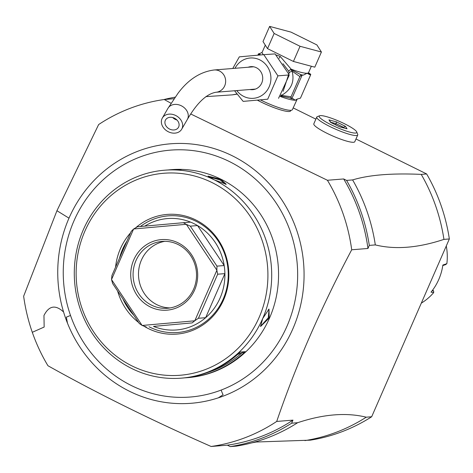 <?xml version="1.0" encoding="UTF-8"?>
<svg xmlns="http://www.w3.org/2000/svg" width="473" height="473" viewBox="0 0 473 473"><rect width="100%" height="100%" fill="white"/><g stroke="black" fill="none" stroke-linecap="round" stroke-linejoin="round"><path stroke-width="0.71" d="M248.148 67.243A11.547 10.926 85.4 0 1 250.861 66.652A11.547 10.926 85.4 0 1 261.723 83.077A11.547 10.926 85.4 0 1 252.718 89.675A11.547 10.926 85.4 0 1 249.945 89.521M232.775 68.479L239.326 56.843L263.798 54.667L277.917 75.851L267.718 99.2L243.246 101.376L267.718 99.2M243.087 101.293L234.573 90.763M278.55 98.325L289.092 75.491L288.749 74.982L288.997 74.432L275.02 53.904L263.798 54.667M288.749 74.982L277.917 75.851M283.126 91.33L289.21 72.789L288.542 71.045L282.984 63.695M291.959 98.81L290.351 98.183A1.862 0.426 111.4 0 1 290.298 98.13L289.033 97.74L290.351 98.183A1.862 0.426 111.4 0 0 291.001 97.515L291.061 96.788L281.512 95.386C291.267 89.758 294.797 81.681 292.095 71.163L290.806 69.478L288.542 71.045L291.149 69.17L280.122 56.37L276.433 55.051M267.529 48.636L263.006 41.553L269.634 26.387L291.007 32.117L316.898 44.929L321.415 52.012L314.793 67.178L293.42 61.449L267.529 48.636L274.151 33.471L269.634 26.387M321.415 52.012L300.042 46.283L293.42 61.449M300.042 46.283L274.151 33.471M257.856 55.187L258.418 53.892L259.653 53.615A27.192 4.346 23.6 0 0 259.961 54.43L260.664 54.939M263.496 54.697A25.329 4.05 23.6 0 1 262.154 52.308L259.653 53.615M258.82 53.686L259.961 54.43A1.862 1.336 -56.8 0 0 258.299 55.128L258.418 53.892M260.511 99.945A25.329 4.05 23.6 0 0 290.954 110.298A25.329 4.05 -156.4 0 0 292.385 109.659L297.21 99.07L295.371 100.187L292.911 98.762L292.078 98.827M289.056 97.745L280.637 95.978M293.366 98.786L292.911 98.762M280.944 95.475L281.512 95.386L281.275 94.902M291.061 96.788L299.894 76.567L292.095 71.163A3.725 1.005 -17.7 0 0 289.21 72.789M290.712 69.265A1.862 0.396 63 0 0 290.806 69.478L300.603 74.545A1.862 0.426 111.4 0 1 300.414 75.964L299.894 76.567M291.001 69.549A1.862 0.579 110.6 0 1 291.149 69.17A25.329 4.05 23.6 0 0 307.148 73.232L309.608 74.657A27.192 4.346 23.6 0 0 308.502 72.854M303.217 75.172L300.603 74.545A27.192 4.346 23.6 0 0 303.217 75.172L307.148 73.232A25.329 4.05 23.6 0 0 308.579 72.594L311.346 66.255M302.383 75.242L300.414 75.964M297.21 99.07L300.456 98.153L310.761 74.568L309.608 74.657M291.001 97.515L291.841 98.668L301.981 75.455M308.508 72.812L310.459 74.09A28.682 4.588 23.6 0 1 310.761 74.568M257.448 100.211A24.212 3.873 23.6 0 0 289.257 111.51A24.212 3.873 23.6 0 0 290.623 110.901L290.883 110.304M293.154 107.897L315.869 119.137M236.908 94.186L232.338 94.86L205.867 96.64M174.011 98.727L164.243 99.513L171.019 103.262M190.708 113.969L327.422 180.266A175.087 165.633 85.4 0 1 351.705 249.779C321.12 307.45 296.122 364.671 276.711 421.437A175.087 165.633 85.4 0 1 211.118 446.477C151.124 420.006 96.729 393.087 47.939 365.724A175.087 165.633 -94.6 0 1 32.294 332.306A175.087 165.633 -94.6 0 1 23.65 296.21L56.937 210.721L68.993 218.159A130.146 123.116 85.4 0 1 273.14 188.183A130.146 123.116 85.4 0 1 218.36 397.828A130.146 123.122 -94.6 0 1 67.473 323.16A130.146 123.116 85.4 0 1 63.577 312.003C55.495 304.464 48.956 305.635 43.959 315.509L44.16 327.044L32.294 332.306M375.32 244.913A176.949 167.395 -94.6 0 0 352.61 179.917C369.082 174.909 391.957 173.065 421.224 174.389A176.949 167.395 85.4 0 1 443.934 239.385C418.12 247.958 395.251 249.803 375.32 244.913L369.301 245.398L367.959 248.473A175.087 165.633 -94.6 0 0 343.67 178.954L327.422 180.266M343.67 178.954L346.591 180.402L352.61 179.917M421.224 174.389L426.64 173.952L355.98 138.985M316.768 117.073L313.824 123.814A22.349 3.571 23.6 0 0 327.085 133.345A22.349 3.571 23.6 0 0 354.791 141.711L357.736 134.971A22.349 3.571 -156.4 0 1 330.03 126.604A22.349 3.571 -156.4 0 1 316.768 117.073A22.349 3.571 -156.4 0 1 317.271 116.66L319.671 115.755A20.487 3.276 -156.4 0 1 344.61 123.808A20.487 3.276 -156.4 0 1 356.725 131.949A20.487 3.276 -156.4 0 1 331.366 124.872A20.487 3.276 -156.4 0 1 319.671 115.755M163.835 99.572A176.949 167.395 85.4 0 1 175.105 97.172M56.937 210.721L98.644 124.553A175.087 165.633 85.4 0 1 164.243 99.513M181.366 378.146L182.448 378.063A104.302 98.674 -94.6 0 0 240.26 352.072L245.197 351.675A104.308 98.674 85.4 0 1 187.385 377.667L188.23 377.596A104.308 98.674 -94.6 0 0 269.545 318.01A104.308 98.674 -94.6 0 0 171.48 169.653L170.635 169.724A104.308 98.674 85.4 0 1 181.543 169.482L176.606 169.884A104.302 98.674 -94.6 0 0 165.704 170.12L164.616 170.209A104.308 98.674 -94.6 0 0 83.301 229.795A104.308 98.674 -94.6 0 0 131.595 368.443L131.772 368.532A104.308 98.674 -94.6 0 0 181.366 378.146A104.308 98.674 -94.6 0 0 262.686 318.565A104.308 98.674 -94.6 0 0 214.393 179.911L208.025 176.11L220.714 179.302L226.26 184.269L214.393 179.911M262.686 318.565L269.007 309.07L269.184 318.039L260.576 326.506L262.686 318.565M214.216 179.823A104.308 98.674 -94.6 0 0 164.616 170.209M168.169 169.955A104.308 98.674 85.4 0 1 170.635 169.724M259.157 317.371A101.328 95.853 -94.6 0 0 212.075 182.596A101.328 95.853 -94.6 0 0 84.898 231.137A101.328 95.853 -94.6 0 0 131.985 365.913A101.328 95.853 -94.6 0 0 259.157 317.371M187.385 377.667A104.308 98.674 85.4 0 1 184.913 377.832M268.516 309.354L269.013 309.437L268.303 317.744L260.753 326.128L260.505 325.921M237.659 354.443L245.197 351.675M207.003 372.694A103.191 97.621 -94.6 0 0 242.064 352.763M115.554 267.198A60.036 56.795 85.4 0 1 120.408 248.709A60.036 56.795 85.4 0 1 130.56 232.846M135.721 227.755A60.036 56.795 85.4 0 1 206.6 226.957A60.036 56.795 85.4 0 1 223.652 299.799A60.036 56.795 85.4 0 1 143.893 326.128M138.583 322.45A60.036 56.795 85.4 0 1 117.611 290.99M149.03 326.754A58.516 55.353 -94.6 0 0 223.197 299.084A58.516 55.353 -94.6 0 0 208.014 229.304A58.516 55.353 -94.6 0 0 140.386 226.52M126.983 241.035A58.516 55.353 -94.6 0 0 122.566 249.289A58.516 55.353 -94.6 0 0 119.48 258.199M144.779 226.129A55.879 52.864 85.4 0 1 190.572 222.121A55.879 52.864 85.4 0 1 197.537 225.568A55.879 52.864 85.4 0 1 224.19 265.548A55.879 52.864 85.4 0 1 224.9 273.625A55.879 52.864 85.4 0 1 220.081 298.031A55.879 52.864 85.4 0 1 205.649 317.69A55.879 52.864 85.4 0 1 199.393 322.314A55.879 52.864 85.4 0 1 153.489 326.394L192.168 322.893L194.722 320.795L142.184 325.465A55.879 52.864 85.4 0 1 142.06 325.4L139.299 323.526L112.645 283.54L111.557 279.638L142.06 325.4M122.939 298.977A58.516 55.353 -94.6 0 0 133.758 315.213M131.187 231.403L111.935 275.469L111.545 279.496L133.581 229.062L131.187 231.403M190.572 222.121L183.347 222.7L186.226 224.308L133.688 228.979A55.879 52.864 -94.6 0 0 133.581 229.062M133.688 228.979L137.448 226.78L183.347 222.7M198.424 318.27L217.675 274.204L224.9 273.625L205.649 317.69L198.424 318.27L194.829 320.712L216.865 270.278A55.879 52.864 -94.6 0 0 216.853 270.13L186.35 224.368A55.879 52.864 -94.6 0 0 186.226 224.308M133.776 259.825A35.392 33.477 85.4 0 1 178.191 242.874A35.392 33.477 85.4 0 1 194.634 289.943A35.392 33.477 85.4 0 1 150.219 306.9A35.392 33.477 85.4 0 1 133.776 259.825M146.263 326.973L142.184 325.465M153.489 326.394L192.168 322.893M216.865 270.278L217.675 274.204M216.965 266.133L190.317 226.147L197.537 225.568L224.19 265.548L216.965 266.133L216.853 270.13M186.35 224.368L190.317 226.147M135.976 260.57A33.53 31.715 85.4 0 1 162.115 241.419A33.53 31.715 85.4 0 1 193.634 289.104A33.53 31.715 85.4 0 1 167.501 308.254A33.53 31.715 85.4 0 1 135.976 260.57M170.197 307.917A33.53 31.715 85.4 0 1 141.392 260.132A33.53 31.715 -94.6 0 1 164.835 241.325M208.688 176.76L220.181 179.994L225.55 184.299M230.286 446.613L236.305 446.128A176.949 167.395 -94.6 0 0 251.754 442.876A176.949 167.395 -94.6 0 0 297.635 422.714L291.616 423.199A176.949 167.395 85.4 0 1 230.286 446.613L227.365 445.17L211.118 446.477M443.934 239.385L449.35 238.954L371.672 416.754A176.949 167.395 -94.6 0 1 310.335 440.162L256.171 442.019L251.754 442.876M227.365 445.17A175.087 165.633 -94.6 0 0 292.958 420.13L291.616 423.199M292.958 420.13L276.711 421.437M297.635 422.714C323.449 414.147 346.319 412.302 366.25 417.192L371.672 416.754M367.959 248.473L351.705 249.779M369.301 245.398A176.949 167.395 -94.6 0 0 346.591 180.402M449.35 238.954A176.949 167.395 -94.6 0 0 426.64 173.952M236.754 94.003A176.949 167.395 85.4 0 1 236.778 93.997L232.338 94.86M366.25 417.192A176.949 167.395 85.4 0 1 304.919 440.6M421.301 303.146A54.017 51.102 -94.6 0 0 433.706 292.562L431.021 292.154A54.017 51.102 -94.6 0 0 438.767 279.496A54.017 51.102 -94.6 0 0 442.864 265.034L446.855 263.674A54.017 51.102 -94.6 0 0 446.276 245.984M442.787 265.578L445.631 264.62L446.855 263.674M433.706 292.562L433.611 290.942L432.641 290.079M432.139 290.741L433.611 290.942M356.725 131.949L357.694 134.32A22.349 3.571 -156.4 0 1 357.736 134.971M336.409 121.868L328.954 119.87L330.532 122.341L339.567 126.811L347.022 128.81L345.444 126.338L336.409 121.868L336.072 123.648L330.787 122.235M345.444 126.338L343.599 127.373L336.072 123.648L335.57 124.807M347.022 128.81L346.325 128.621M330.532 122.341L330.905 122.525M328.954 119.87L330.982 122.542M343.416 127.805L343.599 127.373L343.972 127.952M252.541 89.314A11.547 10.926 -94.6 0 0 254.013 89.486M252.168 66.628A11.547 10.926 -94.6 0 0 250.749 67.036M254.663 89.326A13.274 12.552 85.4 0 1 254.368 89.166M172.929 129.974A7.45 5.948 30.1 0 1 166.289 126.332A7.45 5.948 30.1 0 1 165.562 119.9A7.45 5.948 30.1 0 1 171.096 117.286A7.45 5.948 30.1 0 1 177.736 120.928A7.45 5.948 30.1 0 1 178.457 127.367A7.45 5.948 30.1 0 1 172.929 129.974M170.635 114.117A11.175 8.916 -149.9 0 0 162.34 118.031A11.175 8.916 -149.9 0 0 163.427 127.686A11.175 8.916 -149.9 0 0 173.39 133.144A11.175 8.916 -149.9 0 0 181.685 129.23A11.175 8.916 -149.9 0 0 180.597 119.58A11.175 8.916 -149.9 0 0 170.635 114.117M236.796 90.579A20.221 19.127 -94.6 0 0 243.802 96.451A20.221 19.127 -94.6 0 0 269.178 86.766A20.221 19.127 -94.6 0 0 259.783 59.87A20.221 19.127 -94.6 0 0 235.004 68.301M280.122 56.37A3.725 1.052 -63.7 0 1 279.123 58.232M280.312 96.48A25.329 4.05 23.6 0 0 295.371 100.187A25.329 4.05 23.6 0 0 296.802 99.555M291.888 98.756L290.428 98.183M68.993 218.159A130.146 123.116 -94.6 0 0 63.577 312.003M67.473 323.16L66.35 317.164M70.524 315.485A123.849 117.162 -94.6 0 0 221.151 390.059A123.849 117.162 -94.6 0 0 290.375 231.64A123.849 117.162 -94.6 0 0 139.789 157.083A123.849 117.162 -94.6 0 0 70.524 315.485A14.9 1.283 160.8 0 0 66.356 317.17M221.151 390.059A14.9 4.653 69.1 0 0 223.079 394.76L218.36 397.828M269.184 318.039L268.303 317.744M220.714 179.302L220.181 179.994M176.949 120.006A7.45 5.948 30.1 0 1 172.698 117.546M255.432 89.078L215.972 92.259A11.175 10.572 -94.6 0 0 225.651 81.007A11.175 10.572 -94.6 0 0 215.57 69.963A11.175 10.572 -94.6 0 0 214.18 69.98L253.634 66.799M215.972 92.259C206.535 93.849 196.981 102.931 187.308 119.515A11.175 8.916 -149.9 0 0 186.22 109.866A11.175 8.916 -149.9 0 0 176.258 104.403A11.175 8.916 -149.9 0 0 167.962 108.317L178.049 93.228C188.331 79.482 200.375 71.73 214.18 69.98M288.997 74.432L289.092 75.491M262.154 52.308L265.288 45.13M308.295 72.919L308.514 73.256L308.579 72.594M346.679 128.68L339.502 126.758M339.513 126.758L330.733 122.412M167.962 108.317L162.34 118.031M187.308 119.515L181.685 129.23"/></g></svg>
